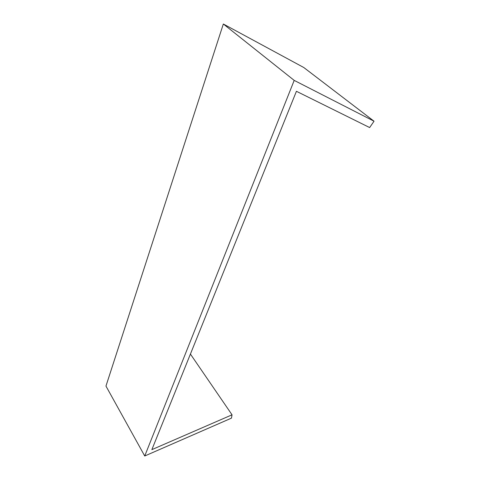 <?xml version="1.0" encoding="UTF-8"?>
<svg xmlns="http://www.w3.org/2000/svg" width="480" height="480" viewBox="0 0 480 480"><rect width="100%" height="100%" fill="white"/><g stroke="black" fill="none" stroke-linecap="round" stroke-linejoin="round"><path stroke-width="0.72" d="M374.04 121.212L294.198 80.394L223.338 24L303.768 67.506L374.04 121.212L369.648 127.56L296.424 91.296L151.86 449.646L232.038 414.816L190.422 354.066M223.338 24L105.96 386.082L144.732 456L294.198 80.394M144.732 456L231.462 418.134L232.038 414.816"/></g></svg>
